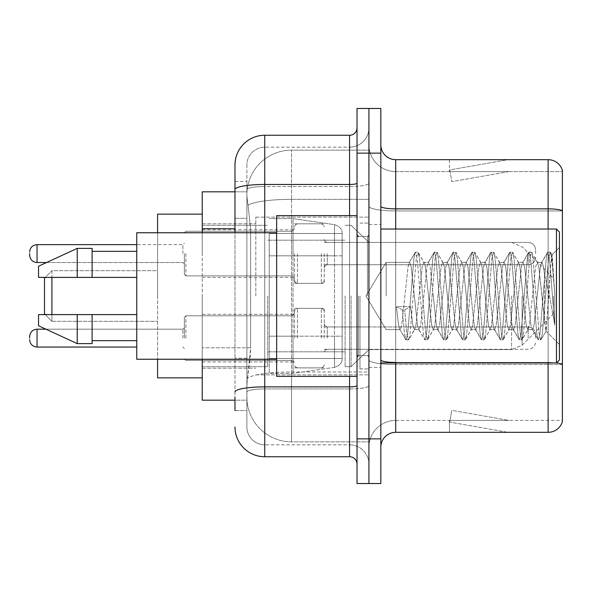 <?xml version="1.0" encoding="UTF-8"?>
<svg xmlns="http://www.w3.org/2000/svg" width="592" height="592" viewBox="0 0 592 592"><rect width="100%" height="100%" fill="white"/><g stroke="black" fill="none" stroke-linecap="round" stroke-linejoin="round"><path stroke-width="0.44" stroke-dasharray="2.96 2.22" d="M368.927 296L368.927 217.123L368.927 296M255.818 296L255.818 217.123L255.818 296M294.513 253.583L294.513 283.353L294.513 253.583M202.242 253.583L202.242 229.77L202.242 253.583M294.513 338.121L294.513 308.351L294.513 338.121M202.242 338.121L202.242 314.308L202.242 338.121M324.275 253.583L324.275 283.353L324.275 253.583M324.275 338.121L324.275 308.351L324.275 338.121M368.927 338.121L368.927 326.954L368.927 338.121M234.98 218.3L246.886 218.3L246.886 358.197L246.886 181.404L246.886 218.3L234.98 218.3L234.98 358.197L234.98 191.823L246.99 191.823L246.953 192.43A44.652 44.652 0 0 1 291.538 150.153L368.927 150.153L291.538 150.153L291.538 199.341L291.538 150.153A44.652 44.652 0 0 0 246.953 192.43L246.99 191.823L202.242 191.823L202.242 347.778L250.616 347.778L250.327 355.533L247.071 382.321L250.616 347.778L250.616 228.719L250.616 347.778L202.242 347.778L202.242 400.177L246.99 400.177L246.886 397.202A44.652 44.652 0 0 0 291.538 441.847L368.927 441.847L368.927 371.983L368.927 441.847L291.538 441.847L291.538 371.983L291.538 441.847A44.652 44.652 0 0 1 246.886 397.202L246.886 388.123L246.99 400.177L234.98 400.177M247.071 382.321L246.886 388.123L247.071 382.321M202.242 296L202.242 377.851L202.242 296M368.927 150.153L368.927 199.341L368.927 150.153M368.927 371.983L368.927 199.341L368.927 371.983L291.538 371.983A44.652 7.755 180 0 0 247.426 378.54A44.652 7.755 180 0 1 291.538 371.983L368.927 371.983M368.927 253.583L368.927 264.75L368.927 253.583M246.953 192.43C246.686 194.139 247.056 198.438 248.055 205.335L250.616 228.719L248.055 205.335C247.056 198.431 246.686 194.132 246.953 192.43A44.652 44.652 0 0 1 291.538 150.153M202.242 359.248L202.242 232.752M234.98 410.596L246.886 410.596L246.886 358.197L246.886 410.596L234.98 410.596L234.98 232.752M234.98 426.965A29.763 29.763 0 0 0 264.75 456.735L264.75 444.829A17.856 17.856 0 0 1 246.886 426.965L246.886 189.632L246.886 426.965A17.856 17.856 0 0 0 264.75 444.829L349.576 444.829L349.576 397.202L349.576 456.735A7.444 7.444 0 0 1 357.02 464.172L357.02 127.828L357.02 464.172M368.927 397.202L368.927 183.165L368.927 397.202M357.02 296L357.02 376.364L357.02 296M357.02 153.128L357.02 108.477L368.927 108.477L368.927 153.128L368.927 108.477L380.834 108.477L380.834 153.128L368.927 153.128L368.927 438.872L368.927 153.128L357.02 153.128L357.02 438.872L368.927 438.872L368.927 483.523L368.927 438.872L380.834 438.872L380.834 153.128M380.834 438.872L380.834 483.523L357.02 483.523L357.02 438.872M368.927 127.828L368.927 183.165L368.927 127.828A19.351 19.351 0 0 1 349.576 147.171A19.351 19.351 0 0 0 368.927 127.828A19.351 19.351 0 0 1 349.576 147.171L349.576 444.829L264.75 444.829L264.75 388.929L349.576 388.929A19.351 3.36 0 0 0 368.927 385.57A19.351 3.36 0 0 1 349.576 388.929L349.576 147.171L264.75 147.171L349.576 147.171M234.98 181.404L246.886 181.404L234.98 181.404L234.98 392.037A29.763 5.165 180 0 1 264.75 386.865L264.75 135.265A29.763 29.763 0 0 0 234.98 165.035A29.763 29.763 0 0 1 264.75 135.265L349.576 135.265A7.444 7.444 0 0 0 357.02 127.828A7.444 7.444 0 0 1 349.576 135.265L349.576 397.202L349.576 388.929L264.75 388.929L264.75 147.171L264.75 186.524L349.576 186.524A19.351 3.36 0 0 0 368.927 183.165A19.351 3.36 0 0 1 349.576 186.524L264.75 186.524L264.75 397.202L264.75 386.865L349.576 386.865A7.444 1.295 0 0 0 357.02 385.57M264.75 456.735L349.576 456.735M234.98 392.037L234.98 397.202M246.886 165.035L246.886 189.632L246.886 165.035A17.856 17.856 0 0 1 264.75 147.171A17.856 17.856 0 0 0 246.886 165.035A17.856 17.856 0 0 1 264.75 147.171M368.927 464.172A19.351 19.351 0 0 0 349.576 444.829A19.351 19.351 0 0 1 368.927 464.172A19.351 19.351 0 0 0 349.576 444.829M380.834 296L380.834 224.56L380.834 296M359.995 296L359.995 368.927L359.995 296M368.927 372.797L368.927 206.282L368.927 372.797M556.51 362.911A14.881 2.583 180 0 0 548.111 362.459L548.111 432.323A14.881 14.881 0 0 0 562.4 421.608L562.4 372.797L562.4 420.416L395.715 420.416L395.715 362.97M380.834 447.212L380.834 144.788L380.834 447.212A14.881 14.881 0 0 1 395.715 432.323L395.715 372.797L395.715 420.416L562.4 420.416L562.4 171.584L395.715 171.584A26.788 26.788 0 0 1 368.927 144.788L368.927 206.282L368.927 144.788A26.788 26.788 0 0 0 395.715 171.584L395.715 364.524A26.788 4.655 0 0 1 368.927 359.869A26.788 4.655 0 0 0 395.715 364.524L395.715 171.584A26.788 26.788 0 0 1 368.927 144.788M395.715 171.584L562.4 171.584L562.4 372.797L562.4 170.392A14.881 14.881 0 0 0 548.111 159.677L395.715 159.677A14.881 14.881 0 0 1 380.834 144.788M506.9 432.145A11.907 11.907 0 0 0 508.972 432.323L449.439 432.323L508.972 432.323A11.907 11.907 0 0 1 506.9 432.145A11.907 11.907 0 0 0 508.972 432.323A11.907 11.907 0 0 1 506.9 432.145A11.907 11.907 0 0 0 508.972 432.323A11.907 11.907 0 0 1 506.9 432.145A11.907 11.907 0 0 0 508.972 432.323A11.907 11.907 0 0 1 506.9 432.145A11.907 11.907 0 0 0 508.972 432.323A11.907 11.907 0 0 1 506.9 432.145L449.742 422.066L506.9 432.145M449.439 420.416L449.439 432.323L449.439 420.416L450.031 420.416L449.742 422.066L450.031 420.416L449.439 420.416L449.439 432.323L449.439 420.416L450.031 420.416L449.742 422.066L450.031 420.416L449.439 420.416L449.439 432.323L449.439 420.416L450.031 420.416L449.742 422.066L450.031 420.416L449.439 420.416L449.439 432.323L449.439 420.416L450.031 420.416L449.742 422.066L450.031 420.416L449.439 420.416L449.439 432.323L449.439 420.416L450.031 420.416L449.742 422.066L450.031 420.416L449.439 420.416M548.111 432.323L395.715 432.323M508.972 159.677L449.439 159.677L508.972 159.677A11.907 11.907 0 0 0 506.9 159.855A11.907 11.907 0 0 1 508.972 159.677A11.907 11.907 0 0 0 506.9 159.855A11.907 11.907 0 0 1 508.972 159.677A11.907 11.907 0 0 0 506.9 159.855A11.907 11.907 0 0 1 508.972 159.677A11.907 11.907 0 0 0 506.9 159.855A11.907 11.907 0 0 1 508.972 159.677A11.907 11.907 0 0 0 506.9 159.855A11.907 11.907 0 0 1 508.972 159.677M508.972 420.416L450.031 420.416L508.972 420.416L450.031 420.416L508.972 420.416L450.031 420.416L508.972 420.416L450.031 420.416L508.972 420.416L450.031 420.416L508.972 420.416L451.807 410.337L450.031 420.416L451.807 410.337L450.031 420.416L451.807 410.337L450.031 420.416L451.807 410.337L450.031 420.416L451.807 410.337L450.031 420.416L451.807 410.337L508.972 420.416M450.031 171.584L449.439 171.584L450.031 171.584L449.439 171.584L450.031 171.584L449.439 171.584L450.031 171.584L449.439 171.584L450.031 171.584L449.439 171.584L450.031 171.584L449.742 169.934L506.9 159.855L449.742 169.934L450.031 171.584L449.742 169.934L506.9 159.855L449.742 169.934L450.031 171.584L449.742 169.934L506.9 159.855L449.742 169.934L450.031 171.584L449.742 169.934L506.9 159.855L449.742 169.934L450.031 171.584L449.742 169.934L506.9 159.855L449.742 169.934L450.031 171.584L508.972 171.584L450.031 171.584L508.972 171.584L450.031 171.584L508.972 171.584L450.031 171.584L508.972 171.584L450.031 171.584L508.972 171.584L450.031 171.584L451.807 181.663L450.031 171.584M368.927 447.212A26.788 26.788 0 0 1 395.715 420.416A26.788 26.788 0 0 0 368.927 447.212A26.788 26.788 0 0 1 395.715 420.416M449.439 159.677L449.439 171.584L449.439 159.677M508.972 171.584L451.807 181.663L508.972 171.584M386.162 296L386.162 262.36L386.162 296M559.425 296L559.425 359.995L559.425 232.005L559.425 344.529L559.425 232.005L556.45 229.03L556.45 362.97L556.45 229.03L556.45 362.97L559.425 359.995L559.425 296M357.02 376.364L276.649 376.364L276.649 215.636L276.649 359.248L276.649 215.636L357.02 215.636M276.649 359.248L136.752 359.248L136.752 232.752L136.752 296L136.752 232.752L276.649 232.752M414.356 296L411.203 266.866L409.627 262.36L408.051 266.866L401.753 325.134L400.177 329.64L399.681 329.219L398.601 325.134L396.396 306.634L402.301 309.868L404.669 309.868L410.574 306.634L396.396 306.634L402.301 309.868L404.669 309.868L410.574 306.634L396.396 306.634L398.601 325.134L399.681 329.219L405.698 339.542L404.514 333.999L402.301 309.868L404.514 333.999L406.082 339.875L399.681 329.219L400.177 329.64L401.753 325.134L408.051 266.866L409.131 262.781L415.147 252.458L413.963 258.001L407.659 333.999L406.082 339.875L408.45 339.875L406.874 333.999L404.669 309.868L406.874 333.999L408.45 339.875L408.835 339.542L406.082 339.875L407.659 333.999L413.963 258.001L415.532 252.125L409.131 262.781L409.627 262.36L411.203 266.866L417.508 325.134L418.581 329.219L417.508 325.134L414.356 296M433.255 296L430.103 266.866L428.527 262.36L428.031 262.781L426.958 266.866L420.653 325.134L419.077 329.64L418.581 329.219L424.597 339.542L423.413 333.999L417.108 258.001L415.532 252.125L417.9 252.125L416.324 258.001L410.027 333.999L408.835 339.542L414.851 329.219L414.356 329.64L412.779 325.134L410.574 306.634L412.779 325.134L414.356 329.64L419.077 329.64L424.597 339.542L423.413 333.999L417.108 258.001L415.532 252.125L417.9 252.125L416.324 258.001L410.027 333.999L408.835 339.542L414.356 329.64L419.077 329.64L420.653 325.134L426.958 266.866L428.031 262.781L434.054 252.458L432.863 258.001L426.558 333.999L424.989 339.875L424.597 339.542L427.35 339.875L425.774 333.999L419.476 258.001L417.9 252.125L424.301 262.781L423.805 262.36L422.229 266.866L415.932 325.134L414.851 329.219L415.932 325.134L422.229 266.866L423.805 262.36L428.527 262.36L434.054 252.458L432.863 258.001L426.558 333.999L424.989 339.875L427.35 339.875L425.774 333.999L419.476 258.001L418.285 252.458L423.805 262.36L428.527 262.36L430.103 266.866L436.408 325.134L437.481 329.219L436.408 325.134L433.255 296M428.527 296L425.382 266.866L424.301 262.781L425.382 266.866L431.679 325.134L433.255 329.64L431.679 325.134L428.527 296M452.155 296L449.01 266.866L447.434 262.36L446.93 262.781L445.857 266.866L439.553 325.134L437.984 329.64L437.481 329.219L443.504 339.542L442.313 333.999L436.015 258.001L434.439 252.125L434.054 252.458L436.8 252.125L435.224 258.001L428.926 333.999L427.35 339.875L433.751 329.219L433.255 329.64L437.984 329.64L443.504 339.542L442.313 333.999L436.015 258.001L434.439 252.125L436.8 252.125L435.224 258.001L428.926 333.999L427.735 339.542L433.255 329.64L437.984 329.64L439.553 325.134L445.857 266.866L446.93 262.781L452.954 252.458L451.763 258.001L445.465 333.999L443.889 339.875L443.504 339.542L446.25 339.875L444.673 333.999L438.376 258.001L436.8 252.125L443.201 262.781L442.705 262.36L441.129 266.866L434.831 325.134L433.751 329.219L434.831 325.134L441.129 266.866L442.705 262.36L447.434 262.36L452.954 252.458L451.763 258.001L445.465 333.999L443.889 339.875L446.25 339.875L444.673 333.999L438.376 258.001L437.185 252.458L442.705 262.36L447.434 262.36L449.01 266.866L455.307 325.134L456.38 329.219L455.307 325.134L452.155 296M447.434 296L444.281 266.866L443.201 262.781L444.281 266.866L450.579 325.134L452.155 329.64L450.579 325.134L447.434 296M471.054 296L467.909 266.866L466.333 262.36L465.837 262.781L464.757 266.866L458.46 325.134L456.883 329.64L456.38 329.219L462.404 339.542L461.212 333.999L454.915 258.001L453.339 252.125L452.954 252.458L455.699 252.125L454.123 258.001L447.826 333.999L446.25 339.875L452.658 329.219L452.155 329.64L456.883 329.64L462.404 339.542L461.212 333.999L454.915 258.001L453.339 252.125L455.699 252.125L454.123 258.001L447.826 333.999L446.634 339.542L452.155 329.64L456.883 329.64L458.46 325.134L464.757 266.866L465.837 262.781L471.854 252.458L470.662 258.001L464.365 333.999L462.789 339.875L462.404 339.542L465.149 339.875L463.573 333.999L457.276 258.001L455.699 252.125L462.108 262.781L461.605 262.36L460.028 266.866L453.731 325.134L452.658 329.219L453.731 325.134L460.028 266.866L461.605 262.36L466.333 262.36L471.854 252.458L470.662 258.001L464.365 333.999L462.789 339.875L465.149 339.875L463.573 333.999L457.276 258.001L456.084 252.458L461.605 262.36L466.333 262.36L467.909 266.866L474.207 325.134L475.287 329.219L474.207 325.134L471.054 296M466.333 296L463.181 266.866L462.108 262.781L463.181 266.866L469.486 325.134L471.054 329.64L469.486 325.134L466.333 296M489.961 296L486.809 266.866L485.233 262.36L484.737 262.781L483.657 266.866L477.359 325.134L475.783 329.64L475.287 329.219L481.303 339.542L480.112 333.999L473.815 258.001L472.238 252.125L471.854 252.458L474.599 252.125L473.023 258.001L466.725 333.999L465.149 339.875L471.558 329.219L471.054 329.64L475.783 329.64L481.303 339.542L480.112 333.999L473.815 258.001L472.238 252.125L474.599 252.125L473.023 258.001L466.725 333.999L465.534 339.542L471.054 329.64L475.783 329.64L477.359 325.134L483.657 266.866L484.737 262.781L490.753 252.458L489.562 258.001L483.264 333.999L481.688 339.875L481.303 339.542L484.049 339.875L482.48 333.999L476.175 258.001L474.599 252.125L481.007 262.781L480.512 262.36L478.935 266.866L472.631 325.134L471.558 329.219L472.631 325.134L478.935 266.866L480.512 262.36L485.233 262.36L490.753 252.458L489.562 258.001L483.264 333.999L481.688 339.875L484.049 339.875L482.48 333.999L476.175 258.001L474.984 252.458L480.512 262.36L485.233 262.36L486.809 266.866L493.106 325.134L494.187 329.219L493.106 325.134L489.961 296M485.233 296L482.08 266.866L481.007 262.781L482.08 266.866L488.385 325.134L489.961 329.64L488.385 325.134L485.233 296M508.861 296L505.709 266.866L504.132 262.36L503.637 262.781L502.556 266.866L496.259 325.134L494.683 329.64L494.187 329.219L500.203 339.542L499.012 333.999L492.714 258.001L491.138 252.125L490.753 252.458L493.506 252.125L491.93 258.001L485.625 333.999L484.049 339.875L490.457 329.219L489.961 329.64L494.683 329.64L500.203 339.542L499.012 333.999L492.714 258.001L491.138 252.125L493.506 252.125L491.93 258.001L485.625 333.999L484.441 339.542L489.961 329.64L494.683 329.64L496.259 325.134L502.556 266.866L503.637 262.781L509.653 252.458L508.469 258.001L502.164 333.999L500.588 339.875L500.203 339.542L502.956 339.875L501.38 333.999L495.075 258.001L493.506 252.125L499.907 262.781L499.411 262.36L497.835 266.866L491.53 325.134L490.457 329.219L491.53 325.134L497.835 266.866L499.411 262.36L504.132 262.36L509.653 252.458L508.469 258.001L502.164 333.999L500.588 339.875L502.956 339.875L501.38 333.999L495.075 258.001L493.891 252.458L499.411 262.36L504.132 262.36L505.709 266.866L512.013 325.134L513.086 329.219L512.013 325.134L508.861 296M504.132 296L500.987 266.866L499.907 262.781L500.987 266.866L507.285 325.134L508.861 329.64L507.285 325.134L504.132 296M527.761 296L524.608 266.866L523.032 262.36L522.536 262.781L521.463 266.866L515.158 325.134L513.582 329.64L513.086 329.219L519.103 339.542L517.919 333.999L511.614 258.001L510.038 252.125L509.653 252.458L512.406 252.125L510.829 258.001L504.525 333.999L502.956 339.875L509.357 329.219L508.861 329.64L513.582 329.64L519.103 339.542L517.919 333.999L511.614 258.001L510.038 252.125L512.406 252.125L510.829 258.001L504.525 333.999L503.341 339.542L508.861 329.64L513.582 329.64L515.158 325.134L521.463 266.866L522.536 262.781L528.552 252.458L527.368 258.001L521.064 333.999L519.495 339.875L519.103 339.542L521.855 339.875L520.279 333.999L513.982 258.001L512.406 252.125L518.807 262.781L518.311 262.36L516.735 266.866L510.437 325.134L509.357 329.219L510.437 325.134L516.735 266.866L518.311 262.36L523.032 262.36L528.552 252.458L527.368 258.001L521.064 333.999L519.495 339.875L521.855 339.875L520.279 333.999L513.982 258.001L512.79 252.458L518.311 262.36L523.032 262.36L524.608 266.866L530.913 325.134L531.986 329.219L530.913 325.134L527.761 296M523.032 296L519.887 266.866L518.807 262.781L519.887 266.866L526.184 325.134L527.761 329.64L526.184 325.134L523.032 296M544.559 274.533L544.544 321.419L538.787 266.866L537.21 262.36L535.634 266.866L529.337 325.134L527.761 329.64L532.489 329.64L538.01 339.542L536.818 333.999L530.513 258.001L528.945 252.125L528.552 252.458L531.305 252.125L529.729 258.001L523.432 333.999L521.855 339.875L528.256 329.219L527.761 329.64L532.489 329.64L538.01 339.542L536.818 333.999L530.513 258.001L528.945 252.125L531.305 252.125L529.729 258.001L523.432 333.999L522.24 339.542L528.256 329.219L529.337 325.134L535.634 266.866L537.21 262.36L541.939 262.36L540.363 266.866L534.058 325.134L532.489 329.64L534.058 325.134L540.363 266.866L541.436 262.781L547.459 252.458L546.268 258.001L539.971 333.999L538.394 339.875L538.01 339.542L540.755 339.875L539.179 333.999L532.881 258.001L531.305 252.125L537.706 262.781L537.21 262.36L541.939 262.36L547.459 252.458L546.268 258.001L539.971 333.999L538.394 339.875L540.755 339.875L539.179 333.999L532.881 258.001L531.69 252.458L537.706 262.781L538.787 266.866L545.883 330.98L548.88 296L550.427 267.628L552.136 255.115L554.771 293.477L554.771 325.075L549.561 296L544.559 274.533L544.544 321.419L546.187 330.869L550.427 267.628L551.877 255.019L554.771 293.477L551.781 258.001L550.205 252.125L548.629 258.001L542.331 333.999L540.755 339.875L542.331 333.999L548.629 258.001L550.205 252.125L551.781 258.001L554.771 293.477L554.771 325.075L549.42 258.001L547.844 252.125L547.459 252.458L550.205 252.125L547.844 252.125L549.42 258.001L554.771 325.075L549.561 296L544.559 274.533L543.508 266.866L541.939 262.36L543.508 266.866L544.559 274.533M136.752 277.396L136.752 251.348L136.752 277.396L92.108 277.396L92.108 251.348L92.108 277.396L136.752 277.396L136.752 251.348L136.752 277.396L92.108 277.396L92.108 248.374L92.108 277.396L77.226 277.396L77.226 248.374L77.226 277.396L38.532 277.396L38.532 266.237L38.532 277.396L92.108 277.396L92.108 248.374L77.226 248.374L77.226 277.396L38.532 277.396L38.532 266.237L77.226 248.374M38.532 314.604L38.532 325.763L77.226 343.626L77.226 314.604L92.108 314.604L92.108 340.652L92.108 314.604L136.752 314.604L136.752 340.652L136.752 314.604L92.108 314.604L92.108 343.626L92.108 314.604L77.226 314.604L77.226 343.626L77.226 314.604L38.532 314.604L38.532 325.763L38.532 314.604L92.108 314.604L92.108 340.652L92.108 314.604L136.752 314.604L136.752 340.652L136.752 314.604M51.926 314.604L51.926 321.301L44.481 313.856L44.481 278.144L44.481 296L44.481 278.144L51.926 270.699L51.926 321.301L51.926 277.396M202.242 377.851L157.59 377.851L157.59 214.149L157.59 359.248M553.468 296L553.468 313.856L553.468 296M351.063 296L351.063 366.692L351.063 296M345.114 296L345.114 366.692L345.114 296M267.725 296L267.725 366.692L267.725 296M342.139 336.182L342.139 233.492L342.139 255.818L269.212 255.818L269.212 373.389L269.212 336.182L342.139 336.182L342.139 358.508L342.139 233.492L342.139 255.818L269.212 255.818L269.212 358.508L269.212 336.182L342.139 336.182L342.139 358.523L342.139 233.477L342.139 255.818L269.212 255.818L269.212 373.389L269.212 336.182L342.139 336.182L342.139 358.523C342.376 362.593 339.823 365.538 334.495 367.358L334.495 336.182L342.139 336.182M293.025 296L293.025 218.611L293.025 255.818L269.212 255.818L269.212 233.492L269.212 358.508L269.212 336.182L293.025 336.182L293.025 373.389L293.025 218.611L293.025 255.818L334.495 255.818L334.495 224.642L334.495 367.358L334.495 336.182L293.025 336.182L293.025 373.389L293.025 296M45.229 314.604L51.926 321.301L51.926 270.699L157.59 270.699L157.59 296L157.59 270.699L51.926 270.699L45.229 277.396M157.59 232.752L157.59 296L157.59 214.149L202.242 214.149M342.139 255.818L334.495 255.818L334.495 224.642L334.495 367.358L293.025 373.389L269.212 373.389L293.025 373.389L334.495 367.358C339.823 365.538 342.376 362.593 342.139 358.523L342.139 233.477C342.376 229.407 339.823 226.462 334.495 224.642L293.025 218.611L269.212 218.611L293.025 218.611L334.495 224.642C339.823 226.462 342.376 229.407 342.139 233.477L342.139 255.818M92.108 277.396L77.226 277.396M48.381 314.604L77.226 314.604M77.226 343.626L92.108 343.626L92.108 314.604M184.378 338.121L184.378 317.282L184.378 338.121M535.612 338.121L535.612 334.399L535.612 338.121M184.378 253.583L184.378 274.422L184.378 253.583M29.6 253.583L29.6 255.071L29.6 253.583M535.612 253.583L535.612 249.861L535.612 253.583M291.538 199.341L368.927 199.341L291.538 199.341L291.538 371.983L291.538 199.341A44.652 7.755 180 0 0 248.055 205.335A44.652 7.755 180 0 1 291.538 199.341M246.886 397.202A44.652 44.652 0 0 0 291.538 441.847M234.98 228.719L202.242 228.719M234.98 189.632A29.763 5.165 180 0 1 264.75 184.46L349.576 184.46A7.444 1.295 -0 0 0 357.02 183.165M264.75 232.752L264.75 359.248M349.576 376.364L349.576 215.636M264.75 186.524A17.856 3.101 180 0 0 246.886 189.632A17.856 3.101 180 0 1 264.75 186.524M264.75 388.929A17.856 3.101 180 0 0 246.886 392.037A17.856 3.101 180 0 1 264.75 388.929M264.75 444.829A17.856 17.856 0 0 1 246.886 426.965M246.886 358.197L234.98 358.197L246.886 358.197M562.4 170.392A14.881 14.881 0 0 0 548.111 159.677L548.111 362.459L395.715 362.459L395.715 159.677M548.111 362.97L548.111 362.459A14.881 2.583 180 0 1 562.4 364.317M380.834 206.282A14.881 2.583 0 0 0 395.715 208.865L548.111 208.865A14.881 2.583 180 0 1 562.4 210.73M395.715 229.03L395.715 362.459L548.111 362.459L548.111 229.03M380.834 359.869A14.881 2.583 0 0 0 395.715 362.459M562.4 210.937L395.715 210.937A26.788 4.655 0 0 1 368.927 206.282A26.788 4.655 0 0 0 395.715 210.937L562.4 210.937M562.4 364.524L395.715 364.524L562.4 364.524M367.44 296L367.44 236.467L367.44 296M358.508 296L358.508 355.533L358.508 296M522.114 296L522.114 345.217L522.114 296M511.584 296L511.584 349.576L511.584 296M185.866 338.121L185.866 315.795L185.866 338.121M182.891 338.121L182.891 329.189L182.891 338.121M136.752 347.045L37.044 347.045L37.044 329.189C32.56 329.589 30.081 332.068 29.6 336.633M327.25 338.121L327.25 326.954L327.25 338.121M321.301 338.121L321.301 308.351L321.301 338.121M297.487 338.121L297.487 308.351L297.487 338.121M291.538 338.121L291.538 315.795L291.538 338.121M528.168 338.121L528.168 326.954L528.168 338.121M185.866 253.583L185.866 275.909L185.866 253.583M182.891 253.583L182.891 244.651L182.891 253.583M37.044 262.515L182.891 262.515L37.044 262.515C32.56 262.115 30.081 259.636 29.6 255.071C30.081 259.636 32.56 262.115 37.044 262.515L37.044 244.651L37.044 262.515L37.044 244.651L37.044 253.583L37.044 244.651L182.891 244.651L184.378 243.164M327.25 253.583L327.25 264.75L327.25 253.583M321.301 253.583L321.301 283.353L321.301 253.583M297.487 253.583L297.487 283.353L297.487 253.583M291.538 253.583L291.538 231.257L291.538 253.583M528.168 253.583L528.168 264.75L528.168 253.583M255.818 217.123L368.927 217.123L255.818 217.123M202.242 229.77L294.513 229.77M202.242 314.308L294.513 314.308L202.242 314.308M294.513 223.82L324.275 223.82M294.513 308.351L324.275 308.351L294.513 308.351M324.275 242.424L368.927 242.424L351.063 225.308L345.114 225.308L351.063 225.308L368.927 242.424L511.584 242.424L522.114 246.783L553.468 278.144L522.114 246.783L511.584 242.424L368.927 242.424M324.275 326.954L368.927 326.954L324.275 326.954M202.242 223.82L255.818 223.82L202.242 223.82M202.242 368.18L255.818 368.18L202.242 368.18M324.275 349.28L368.927 349.28L324.275 349.28M324.275 264.75L368.927 264.75M294.513 367.884L324.275 367.884L294.513 367.884M294.513 283.353L324.275 283.353M202.242 361.927L294.513 361.927L202.242 361.927M202.242 277.396L294.513 277.396M255.818 374.877L368.927 374.877L255.818 374.877M357.02 236.467L368.927 236.467L357.02 236.467M357.02 355.533L368.927 355.533L357.02 355.533M368.927 224.56L380.834 224.56L368.927 224.56M359.995 368.927L368.927 368.927L359.995 368.927M359.995 223.073L368.927 223.073L359.995 223.073M368.927 367.44L380.834 367.44L368.927 367.44M365.952 296L386.162 262.36L409.627 262.36L386.162 262.36L365.952 296L386.162 329.64L400.177 329.64L386.162 329.64L365.952 296M380.834 362.97L556.45 362.97M358.508 236.467L367.44 236.467L368.927 234.98L367.44 236.467L358.508 236.467L357.02 234.98M358.508 355.533L367.44 355.533L368.927 357.02L367.44 355.533L358.508 355.533L357.02 357.02M551.877 255.019L559.425 247.471L551.877 255.019M545.883 330.987L559.425 344.529L545.883 330.987M92.108 251.348L136.752 251.348M92.108 340.652L136.752 340.652M380.834 229.03L556.45 229.03M546.194 330.876L541.14 339.542L546.194 330.876M552.136 255.115L550.59 252.458L552.136 255.115M51.926 321.301L157.59 321.301L51.926 321.301M553.468 313.856L522.114 345.217L511.584 349.576L522.114 345.217L553.468 313.856M368.927 349.576L511.584 349.576L368.927 349.576L351.063 366.692L345.114 366.692L351.063 366.692L368.927 349.576M267.725 351.811L345.114 351.811L267.725 351.811M202.242 366.692L267.725 366.692L202.242 366.692M202.242 225.308L267.725 225.308L202.242 225.308M267.725 240.189L345.114 240.189L267.725 240.189M342.139 233.492L269.212 233.492L342.139 233.492M342.139 358.508L269.212 358.508L342.139 358.508M185.866 315.795L184.378 317.282L185.866 315.795L291.538 315.795L293.625 314.937L294.513 312.82L293.625 314.937L291.538 315.795L185.866 315.795M182.891 347.045L184.378 348.533L182.891 347.045M327.25 349.28L325.163 350.138L324.275 352.255L325.163 350.138L327.25 349.28L528.168 349.28C532.645 348.88 535.131 346.401 535.612 341.836C535.131 346.401 532.645 348.88 528.168 349.28L327.25 349.28M321.301 308.351L323.387 309.209L324.275 311.333L323.387 309.209L321.301 308.351L297.487 308.351L295.401 309.209L294.513 311.333L295.401 309.209L297.487 308.351L321.301 308.351M291.538 360.439L293.625 361.298L294.513 363.421L293.625 361.298L291.538 360.439L185.866 360.439L184.378 358.952L185.866 360.439L291.538 360.439M37.044 329.189L182.891 329.189L184.378 327.702L182.891 329.189L45.947 329.189M528.168 326.954C532.645 327.354 535.131 329.833 535.612 334.399C535.131 329.833 532.645 327.354 528.168 326.954L327.25 326.954L325.163 326.103L324.275 323.979L325.163 326.103L327.25 326.954L528.168 326.954M297.487 367.884L321.301 367.884L323.387 367.025L324.275 364.909L323.387 367.025L321.301 367.884L297.487 367.884L295.401 367.025L294.513 364.909L295.401 367.025L297.487 367.884M37.044 347.045C32.56 346.646 30.081 344.167 29.6 339.608M184.378 274.422L185.866 275.909L291.538 275.909L185.866 275.909L184.378 274.422L185.866 275.909L291.538 275.909L293.625 276.767L294.513 278.884L293.625 276.767L291.538 275.909L293.625 276.767L294.513 278.884M324.275 239.449L325.163 241.566L327.25 242.424L528.168 242.424L327.25 242.424L325.163 241.566L324.275 239.449L325.163 241.566L327.25 242.424L528.168 242.424C532.645 242.824 535.131 245.303 535.612 249.861C535.131 245.303 532.645 242.824 528.168 242.424C532.645 242.824 535.131 245.303 535.612 249.861M294.513 280.371L295.401 282.495L297.487 283.353L321.301 283.353L297.487 283.353L295.401 282.495L294.513 280.371L295.401 282.495L297.487 283.353L321.301 283.353L323.387 282.495L324.275 280.371L323.387 282.495L321.301 283.353L323.387 282.495L324.275 280.371M184.378 232.752L185.866 231.257L291.538 231.257L185.866 231.257L184.378 232.752L185.866 231.257L291.538 231.257L293.625 230.406L294.513 228.283L293.625 230.406L291.538 231.257L293.625 230.406L294.513 228.283M324.275 267.725L325.163 265.601L327.25 264.75L528.168 264.75L327.25 264.75L325.163 265.601L324.275 267.725L325.163 265.601L327.25 264.75L528.168 264.75C532.645 264.35 535.131 261.864 535.612 257.305C535.131 261.864 532.645 264.35 528.168 264.75C532.645 264.35 535.131 261.864 535.612 257.305M294.513 226.795L295.401 224.671L297.487 223.82L321.301 223.82L297.487 223.82L295.401 224.671L294.513 226.795L295.401 224.671L297.487 223.82L321.301 223.82L323.387 224.671L324.275 226.795L323.387 224.671L321.301 223.82L323.387 224.671L324.275 226.795M37.044 244.651C32.56 245.051 30.081 247.537 29.6 252.096C30.081 247.537 32.56 245.051 37.044 244.651L136.752 244.651M46.59 262.515L182.891 262.515L184.378 264.002"/><path stroke-width="0.89" d="M234.98 218.3L234.98 181.404L234.98 191.823L202.242 191.823L202.242 232.752M234.98 400.177L202.242 400.177L202.242 359.248M234.98 410.596L234.98 397.202M357.02 438.872L357.02 483.523L368.927 483.523L368.927 438.872L368.927 483.523L380.834 483.523L380.834 438.872L368.927 438.872L368.927 153.128L368.927 438.872L357.02 438.872L357.02 153.128L368.927 153.128L368.927 108.477L368.927 153.128L380.834 153.128L380.834 438.872M380.834 153.128L380.834 108.477L357.02 108.477L357.02 153.128M264.75 359.248L264.75 456.735L349.576 456.735L349.576 376.364M234.98 232.752L234.98 165.035A29.763 29.763 0 0 1 264.75 135.265L349.576 135.265A7.444 7.444 0 0 0 357.02 127.828M234.98 165.035L234.98 181.404M357.02 464.172A7.444 7.444 0 0 0 349.576 456.735M264.75 456.735A29.763 29.763 0 0 1 234.98 426.965M380.834 447.212A14.881 14.881 0 0 1 395.715 432.323L548.111 432.323L548.111 362.97M562.4 170.392A14.881 14.881 0 0 0 548.111 159.677A14.881 14.881 0 0 1 562.4 170.392L562.4 421.608A14.881 14.881 0 0 1 548.111 432.323M562.4 210.73A14.881 2.583 180 0 0 548.111 208.865L548.111 159.677L395.715 159.677A14.881 14.881 0 0 1 380.834 144.788A14.881 14.881 0 0 0 395.715 159.677L395.715 229.03M45.229 277.396L44.481 278.144L44.481 313.856L45.229 314.604M51.926 277.396L51.926 314.604M157.59 359.248L157.59 377.851L202.242 377.851M202.242 214.149L157.59 214.149L157.59 232.752M556.45 229.03L559.425 232.005L559.425 359.995L556.45 362.97L556.45 229.03L380.834 229.03M357.02 215.636L276.649 215.636L276.649 376.364L357.02 376.364M276.649 232.752L136.752 232.752L136.752 359.248L276.649 359.248M77.226 277.396L38.532 277.396L38.532 266.237L77.226 248.374L77.226 277.396L136.752 277.396M77.226 248.374L92.108 248.374L92.108 277.396M136.752 314.604L92.108 314.604L92.108 343.626L77.226 343.626L77.226 314.604L38.532 314.604L38.532 325.763L77.226 343.626M38.532 314.604L48.381 314.604M92.108 314.604L77.226 314.604M29.6 338.121L29.6 336.633L29.6 338.121M29.6 253.583L29.6 255.071L29.6 253.583M234.98 228.719L202.242 228.719M357.02 385.57A7.444 1.295 0 0 1 349.576 386.865L264.75 386.865A29.763 5.165 180 0 0 234.98 392.037M264.75 135.265L264.75 184.46L349.576 184.46L349.576 135.265M234.98 189.632A29.763 5.165 180 0 1 264.75 184.46L264.75 232.752M349.576 215.636L349.576 184.46A7.444 1.295 0 0 0 357.02 183.165M395.715 362.97L395.715 432.323M548.111 229.03L548.111 208.865L395.715 208.865A14.881 2.583 0 0 1 380.834 206.282M562.4 364.317A14.881 2.583 180 0 0 556.51 362.911M395.715 362.459A14.881 2.583 -0 0 1 380.834 359.869M29.6 336.633C30.081 332.068 32.56 329.589 37.044 329.189L37.044 347.045L136.752 347.045M136.752 244.651L37.044 244.651L37.044 262.515C32.56 262.115 30.081 259.636 29.6 255.071M380.834 362.97L556.45 362.97M358.508 236.467L357.02 234.98M92.108 251.348L136.752 251.348M92.108 340.652L136.752 340.652M358.508 355.533L357.02 357.02M37.044 329.189L45.947 329.189M37.044 347.045C32.56 346.646 30.081 344.167 29.6 339.608M37.044 262.515L46.59 262.515M37.044 244.651C32.56 245.051 30.081 247.537 29.6 252.096"/></g></svg>
